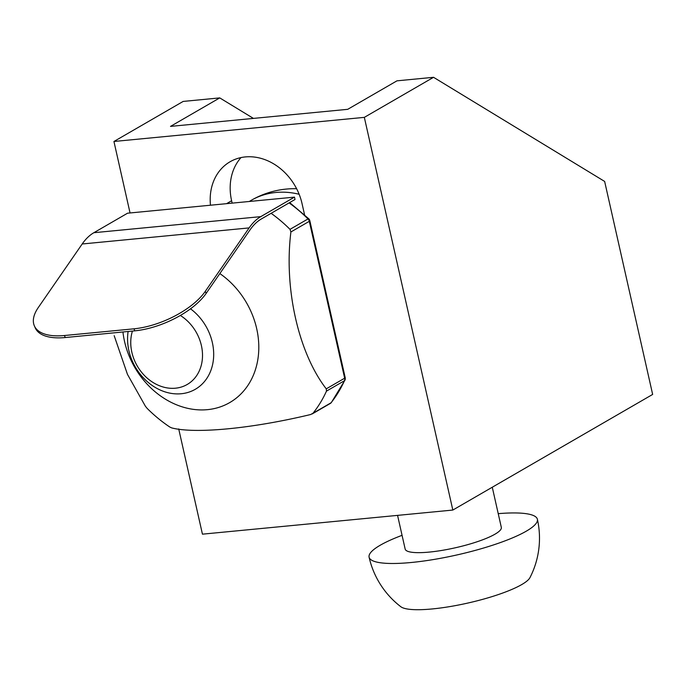 <?xml version="1.0" encoding="UTF-8"?>
<svg xmlns="http://www.w3.org/2000/svg" width="687" height="687" viewBox="0 0 687 687"><rect width="100%" height="100%" fill="white"/><g stroke="black" fill="none" stroke-linecap="round" stroke-linejoin="round"><path stroke-width="1.03" d="M128.125 331.486A49.284 40.765 -120.1 0 0 147.714 382.015A49.284 40.765 -120.1 0 0 195.314 389.28A49.284 40.765 -120.1 0 0 212.36 342.607A49.284 40.765 -120.1 0 0 190.522 308.815M132.419 331.074A41.074 33.972 -120.1 0 0 165.601 387.614A41.074 33.972 -120.1 0 0 201.403 345.587A41.074 33.972 -120.1 0 0 180.355 315.47M299.146 194.266A86.253 71.336 -120.1 0 0 251.313 200.278A86.253 71.336 -120.1 0 0 249.338 201.48M260.777 216.637A81.65 42.929 84.5 0 0 249.123 227.912L205.258 291.391A57.502 25.874 156.3 0 1 133.956 328.824L64.398 335.522A57.502 25.874 156.3 0 1 34.35 325.844A57.502 25.874 156.3 0 1 38.335 307.467L82.191 243.988A81.65 42.929 84.5 0 1 93.853 232.713L260.777 216.637L294.491 197.126L127.567 213.202L93.853 232.713M205.258 291.391L206.143 293.409L249.999 229.922A79.185 41.641 84.5 0 1 261.309 218.99L295.024 199.479L294.491 197.126M206.143 293.409A57.502 25.874 156.3 0 1 134.832 330.833L65.282 337.54A57.502 25.874 156.3 0 1 35.235 327.862L34.35 325.844M114.179 335.677L127.473 374.381L145.421 406.266L147.155 408.396A135.545 112.101 -120.1 0 0 169.766 427.013L171.698 427.907C195.314 434.081 252.395 428.533 310.636 414.527L313.032 413.213A135.545 112.101 -120.1 0 0 326.471 391.126L326.256 388.851C298.373 352.749 283.868 288.231 290.902 231.966L290.008 229.346A135.545 112.101 -120.1 0 0 271.125 213.314M219.849 273.572A78.035 64.544 59.9 0 1 233.923 399.886A78.035 64.544 59.9 0 1 124.536 341.422A78.035 64.544 59.9 0 1 122.939 331.984M397.567 515.379L405.158 549.05A49.284 9.79 -12.7 0 0 441.87 550.416A49.284 9.79 -12.7 0 0 494.966 534.194A49.284 9.79 -12.7 0 0 501.321 527.376L492.27 487.229M402.067 535.328A86.253 17.141 -12.7 0 0 369.091 557.174A86.253 17.141 -12.7 0 0 433.351 559.562A86.253 17.141 -12.7 0 0 526.268 531.18A86.253 17.141 -12.7 0 0 537.38 519.252A86.253 17.141 -12.7 0 0 498.23 513.661M369.091 557.174A86.253 86.253 0 0 0 400.839 606.733A67.086 13.328 -12.7 0 0 454.734 605.736A67.086 13.328 -12.7 0 0 521.716 584.577A67.086 13.328 -12.7 0 0 529.96 577.63A86.253 86.253 0 0 0 537.38 519.252M241.017 157.572A53.397 44.166 59.9 0 0 231.605 200.75L232.146 203.129M210.471 205.215A53.397 44.166 -120.1 0 1 230.093 161.746A53.397 44.166 -120.1 0 1 302.04 203.601L304.547 214.722M433.549 77.305L396.966 80.834L347.725 109.319L170.505 126.391L219.746 97.898L183.163 101.427L113.939 141.479L364.333 117.365L452.827 510.055L652.65 394.432L604.646 181.437L433.549 77.305L364.333 117.365M113.939 141.479L130.049 212.961M178.714 428.92L202.442 534.168L452.827 510.055M253.434 118.404L219.746 97.898M134.832 330.833L133.956 328.824M249.123 227.912L82.191 243.988M64.398 335.522L65.282 337.54M326.471 391.126L344.453 380.727A4.105 1.984 24.3 0 0 344.926 380.22A4.105 4.105 0 0 0 345.192 377.627A4.105 0.816 167.3 0 1 344.659 378.202A4.105 3.401 59.9 0 1 344.453 380.727A135.545 112.101 -120.1 0 1 331.022 402.805A4.105 3.401 59.9 0 1 330.215 403.501A4.105 4.105 0 0 0 331.366 402.513A4.105 2.198 -141.4 0 1 331.022 402.805L313.032 413.213M326.256 388.851L344.659 378.202L309.305 221.317A4.105 0.816 -12.7 0 0 309.837 220.75A4.105 4.105 0 0 0 308.738 218.749A4.105 0.713 135 0 0 307.999 218.938A4.105 3.401 59.9 0 1 309.305 221.317L290.902 231.966M289.115 202.905A135.545 112.101 -120.1 0 1 307.999 218.938L290.008 229.346M231.605 200.75L226.564 203.67M296.621 188.71A86.253 86.253 0 0 0 251.313 200.278M330.215 403.501L312.138 413.969M345.192 377.627L309.837 220.75M289.665 202.588L308.738 218.749M331.366 402.513L344.926 380.22"/></g></svg>
